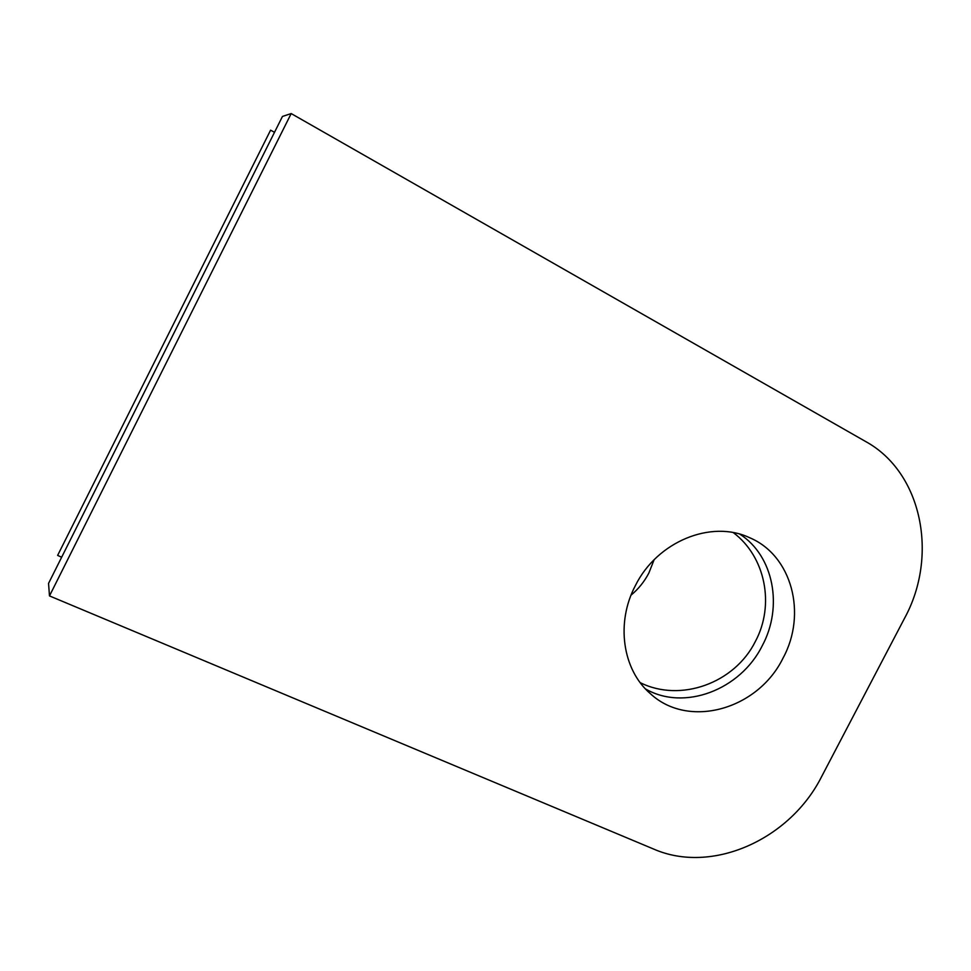 <?xml version="1.0" encoding="UTF-8"?>
<svg xmlns="http://www.w3.org/2000/svg" width="971" height="971" viewBox="0 0 971 971"><rect width="100%" height="100%" fill="white"/><g stroke="black" fill="none" stroke-linecap="round" stroke-linejoin="round"><path stroke-width="1.46" d="M733.336 532.642C765.524 556.723 774.992 605.054 755.341 641.503C734.683 683.147 680.525 702.81 640.205 682.649M631.041 595.15C638.457 588.984 644.404 581.617 648.859 573.036L654.09 559.782M635.422 585.525C657.173 541.502 711.245 519.497 749.551 537.679C791.96 555.412 807.229 613.878 783.002 658.156C757.902 709.607 688.488 729.33 650.279 693.585C622.52 669.82 615.59 622.836 635.422 585.525M645.472 688.912C684.203 711.44 740.375 689.908 762.247 645.751C783.294 606.802 773.729 555.946 739.89 534.184M291.191 113.571L865.671 441.538C922.074 472.476 938.69 555.825 904.596 618.175L821.636 776.582C790.018 839.527 711.961 874.665 653.629 849.055L49.485 595.915L291.191 113.571L282.464 116.435L48.55 583.389L49.485 595.915M274.514 132.287L270.581 130.175L57.641 555.388L61.646 557.257"/></g></svg>
